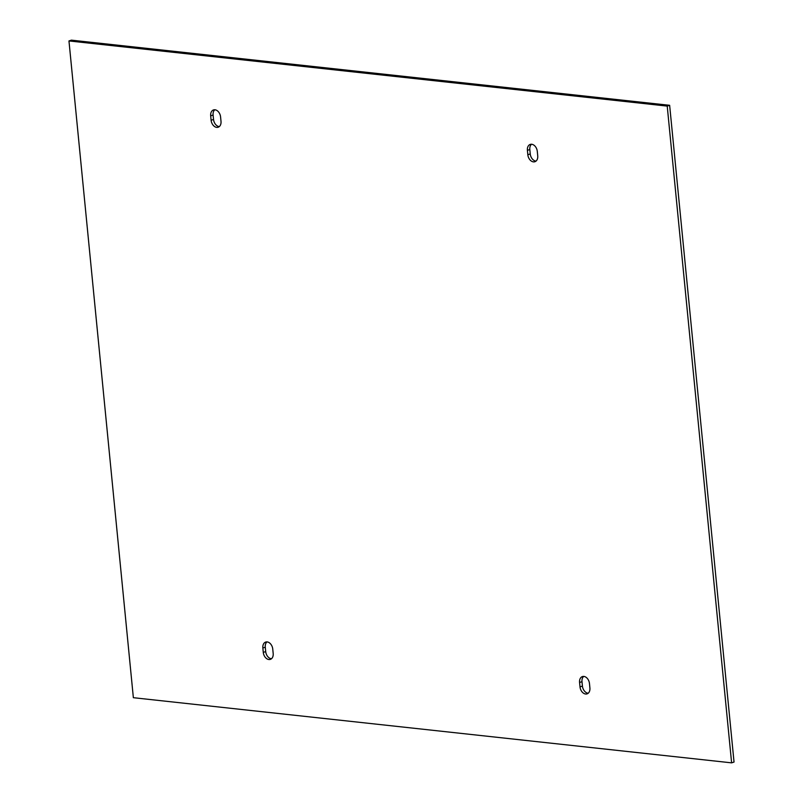 <?xml version="1.0" encoding="UTF-8"?>
<svg xmlns="http://www.w3.org/2000/svg" width="803" height="803" viewBox="0 0 803 803"><rect width="100%" height="100%" fill="white"/><g stroke="black" fill="none" stroke-linecap="round" stroke-linejoin="round"><path stroke-width="1.2" d="M214.802 109.77A6.785 4.758 -108.1 0 0 213.096 115.05L213.528 119.446A6.785 4.758 -108.1 0 0 219.299 126.593M221.006 121.313A6.785 4.758 71.9 0 1 218.165 127.225A6.785 4.758 71.9 0 1 211.109 120.239L210.677 115.843A6.785 4.758 71.9 0 1 213.508 109.931A6.785 4.758 71.9 0 1 220.574 116.917L221.006 121.313M272.749 649.065L273.181 653.461A6.785 4.758 71.9 0 1 270.34 659.373A6.785 4.758 71.9 0 1 263.284 652.387L262.852 647.981A6.785 4.758 71.9 0 1 265.683 642.069A6.785 4.758 71.9 0 1 272.749 649.065M266.977 641.908A6.785 4.758 -108.1 0 0 265.271 647.188L265.703 651.594A6.785 4.758 -108.1 0 0 271.474 658.741M68.968 40.943L71.387 40.15L669.642 105.303L734.032 762.057L731.613 762.85L133.358 697.697L68.968 40.943L667.223 106.096L731.613 762.85M583.701 676.407A6.785 4.758 -108.1 0 0 581.994 681.687L582.426 686.083A6.785 4.758 -108.1 0 0 588.197 693.23M531.526 144.259A6.785 4.758 -108.1 0 0 529.819 149.539L530.251 153.935A6.785 4.758 -108.1 0 0 536.023 161.092M589.472 683.554L589.904 687.95A6.785 4.758 71.9 0 1 587.073 693.862A6.785 4.758 71.9 0 1 580.007 686.876L579.575 682.48A6.785 4.758 71.9 0 1 582.416 676.568A6.785 4.758 71.9 0 1 589.472 683.554M527.832 154.728L527.4 150.332A6.785 4.758 71.9 0 1 530.231 144.42A6.785 4.758 71.9 0 1 537.297 151.406L537.729 155.812A6.785 4.758 71.9 0 1 534.888 161.724A6.785 4.758 71.9 0 1 527.832 154.728L530.251 153.935M669.642 105.303L667.223 106.096M211.109 120.239L213.528 119.446M213.096 115.05L210.677 115.843M262.852 647.981L265.271 647.188M265.703 651.594L263.284 652.387M529.819 149.539L527.4 150.332M579.575 682.48L581.994 681.687M582.426 686.083L580.007 686.876"/></g></svg>
